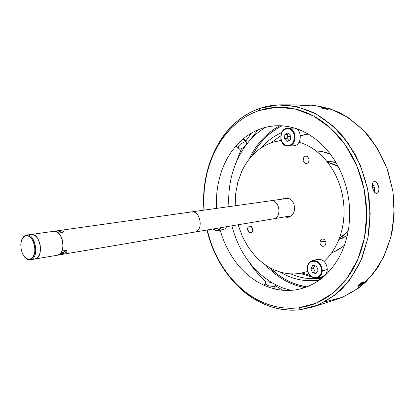 <?xml version="1.0" encoding="UTF-8"?>
<svg xmlns="http://www.w3.org/2000/svg" width="415" height="415" viewBox="0 0 415 415"><rect width="100%" height="100%" fill="white"/><g stroke="black" fill="none" stroke-linecap="round" stroke-linejoin="round"><path stroke-width="0.62" d="M30.648 259.717L30.015 259.193L28.287 259.235C20.828 258.446 17.861 239.248 24.734 236.244L25.611 235.896L26.01 235.212L25.092 235.58L21.922 239.512C22.882 237.173 24.246 235.741 26.01 235.212L30.658 234.558L26.555 235.103C35.529 233.147 39.71 258.265 30.648 259.717L30.368 259.774C28.345 260.055 26.425 259.116 24.62 256.968L28.832 259.759L35.27 258.939L30.648 259.717C40.048 258.151 35.099 232.042 26.01 235.212L25.611 235.896C34.238 232.893 38.937 257.694 30.015 259.193L30.648 259.717M35.27 258.939L57.711 255.158L35.27 258.939C44.348 257.487 40.188 232.499 31.198 234.449C40.188 232.499 44.348 257.487 35.27 258.939L37.853 257.357L39.7 254.13L40.52 249.752L40.182 244.902L38.735 240.337L36.406 236.768L33.568 234.745L31.167 234.454M30.015 259.193L27.25 258.924L24.594 256.937L22.436 253.544L21.098 249.254L20.771 244.71L21.507 240.581L23.199 237.484L25.611 235.896L28.37 236.078L31.068 238.018L33.278 241.426L34.653 245.789L34.979 250.421L34.206 254.603L32.458 257.679L30.015 259.193M53.696 231.285L56.108 231.554L58.956 233.521L61.28 236.991L62.712 241.437L63.033 246.173L62.183 250.447L60.31 253.601L57.711 255.158C66.841 253.695 62.779 229.339 53.732 231.28L60.325 230.766L62.914 231.191L63.329 231.57L63.07 232.343L58.541 233.106C62.919 238.257 64.06 244.228 61.954 251.018L65.835 250.38L66.95 250.686L67.054 251.288L66.276 252.31L63.765 253.358L63.313 252.605L66.488 250.395M61.954 251.018L66.514 250.401L67.074 251.168L66.276 252.31L64.6 253.15L59.89 254.006L57.711 255.158L194.806 232.068L57.405 255.22M64.133 252.372L60.803 253.026M57.14 232.047L59.345 231.736L59.47 230.844L60.336 230.766M60.191 231.695L62.748 232.312M62.914 232.421L59.335 231.736M61.264 230.782L62.914 231.191L63.329 231.57L63.07 232.343L58.541 233.106M53.182 231.388L26.555 235.103M194.806 232.068C203.957 230.584 200.487 210.078 191.398 211.915C200.487 210.078 203.957 230.584 194.806 232.068L273.589 218.798L194.806 232.068M291.387 215.805L273.589 218.798C282.506 217.346 279.388 199.039 270.518 200.782C279.388 199.039 282.506 217.346 273.589 218.798L57.452 255.215M190.848 212.018L53.732 231.28M284.882 216.905L287.024 217.325L288.575 217.18L291.397 215.8L273.589 218.798L291.397 215.8L293.509 213.144L294.188 211.458L294.65 207.697L293.882 203.91L292.004 200.684L290.739 199.444L287.792 197.945L284.685 197.919L282.138 199.148M269.983 200.886L191.398 211.915M300.31 309.709L298.541 307.894C278.527 309.787 260.231 304.029 243.662 290.614C225.475 275.228 213.315 255.023 207.178 229.993L210.976 242.858L214.311 251.241L218.243 259.292L222.741 266.944L227.778 274.128L233.318 280.789L239.336 286.858L245.784 292.29L252.611 297.015L259.78 300.984L267.224 304.143L274.886 306.457L282.708 307.873L290.619 308.361L298.541 307.894L306.394 306.452L314.108 304.024L321.599 300.61L328.779 296.232L335.559 290.899L341.861 284.659L347.609 277.557L352.719 269.651L357.123 261.03L360.76 251.781L363.571 241.992L365.516 231.788L366.559 221.278L366.684 210.597L365.88 199.869L364.163 189.23L361.543 178.803L358.067 168.718L353.772 159.101L348.719 150.059L342.982 141.697L336.627 134.102L329.743 127.353L322.424 121.512L314.752 116.631L306.82 112.745L298.727 109.876L290.552 108.03L282.392 107.205L274.325 107.381L266.435 108.533L258.784 110.629L259.733 108.429C243.688 114.224 230.699 124.687 220.759 139.814C207.791 160.439 202.193 183.881 203.978 210.146C200.201 165.829 222.497 120.957 259.733 108.429C266.731 106.033 274.004 104.834 281.557 104.834C292.601 105.452 303.552 108.196 314.399 113.067C324.981 119.152 334.713 127.172 343.594 137.121L355.038 154.198C361.351 166.939 365.895 180.494 368.686 194.863C370.367 209.409 370.123 223.701 367.949 237.748L362.196 257.487C356.734 269.651 349.876 280.234 341.623 289.234C332.752 297.15 323.14 303.075 312.796 306.996L300.31 309.709C257.757 315.016 217.465 277.023 207.049 230.014C213.274 255.588 225.682 276.25 244.274 291.999C261.175 305.699 279.855 311.603 300.31 309.709L318.455 304.901L335.273 294.873L349.741 279.907L360.884 260.636L367.887 238.075L370.185 213.538L367.55 188.566L360.137 164.739L348.46 143.564L333.344 126.285L315.81 113.809L296.979 106.645L277.951 104.917L259.733 108.429L258.784 110.629L251.449 113.622L244.482 117.466L237.945 122.109L231.881 127.483L226.331 133.537L221.34 140.197L216.926 147.398L213.128 155.075L209.954 163.162L207.427 171.582L205.555 180.271L204.346 189.157L203.807 198.178L204.107 210.125C202.406 184.41 207.899 161.476 220.588 141.318C230.341 126.497 243.071 116.267 258.784 110.629L276.618 107.231L295.226 108.958L313.631 116.013L330.76 128.261L345.519 145.188L356.921 165.922L364.163 189.23L366.741 213.663L364.515 237.665L357.694 259.749L346.826 278.621L332.706 293.296L316.277 303.147L298.541 307.894L300.31 309.709M251.49 133.023L245.753 141.09L251.49 133.023M241.457 148.658L234.319 167.022L241.457 148.658M248.99 261.964C253.959 269.506 259.707 276.172 266.238 281.961C259.707 276.172 253.959 269.506 248.99 261.964M274.652 288.534L275.622 289.193L274.652 288.534M372.463 183.627L373.194 182.092L373.967 181.557L375.585 181.775L376.908 182.916L378.029 184.737L378.75 186.963L378.962 189.266L378.641 191.299L377.852 192.752L376.732 193.39L375.466 193.115L374.18 191.891M374.916 181.521L376.26 182.247L377.505 183.752L378.921 188.125L378.864 190.34L378.293 192.114L377.323 193.183L376.104 193.369L374.231 191.963L372.509 187.85L372.494 183.508L373.194 182.092L374.278 181.485M265.185 282.496L266.145 281.982L265.61 284.239L266.145 281.982L267.711 281.837L271.68 282.625L274.849 284.233L275.503 285.048L275.358 285.738L272.847 286.412L268.775 285.852L265.6 284.223L264.993 283.295L265.185 282.496M273.822 288.762L274.429 286.215L273.822 288.762M243.921 142.158L245.467 141.826L243.221 138.823L245.467 141.826L246.531 142.023L246.941 142.677L245.789 145.214L242.765 147.927L241.063 148.829L239.559 149.208L238.464 148.985L237.956 148.212L238.132 147.009L238.988 145.587L240.399 144.171L243.921 142.158M237.956 148.212L236.13 145.748M238.065 147.195L239.559 149.208L238.065 147.195M257.985 129.802L248.746 141.65L257.985 129.802M270.404 281.795L271.239 282.48L270.404 281.795M275.353 285.593L282.786 290.303L275.353 285.593M290.988 290.407L282.937 288.005L275.171 284.534M271.856 282.682C251.832 269.994 238.516 251.044 231.897 225.827M228.93 206.634C226.72 174.191 240.882 141.665 265.771 127.229M294.603 106.131L312.422 105.099L330.537 108.865L348.019 117.481L363.882 130.709L377.168 147.973L387.029 168.391L392.823 190.827L394.188 213.969L391.065 236.451L383.714 256.984L372.665 274.471L358.669 288.072L342.577 297.249L325.298 301.762M312.796 306.996L337.603 299.059C347.796 295.205 357.263 289.447 366.004 281.775L377.468 267.924C383.937 257.175 388.788 245.281 392.009 232.229C394.177 218.752 394.468 205.052 392.87 191.128L387.916 170.913C382.941 157.996 376.462 146.313 368.479 135.855C359.805 126.326 350.276 118.649 339.895 112.813C329.251 108.144 318.481 105.509 307.598 104.912L281.557 104.834M373.204 190.112L372.26 185.531M358.207 286.324L357.725 286.085L358.819 284.752L362.124 282.335L363.597 281.889L363.727 282.19L360.796 285.027M324.966 107.895L328.255 109.072L326.678 109.306L322.714 108.377L321.236 107.734L321.428 107.511M216.542 208.377L216.407 199.968L216.879 192.472L217.911 185.095L219.499 177.9L221.641 170.933L224.318 164.262L227.519 157.944L231.217 152.04L235.398 146.599L240.031 141.676L245.078 137.334L250.504 133.609L256.273 130.554L262.327 128.204L268.619 126.606L275.098 125.787L281.692 125.766L288.347 126.565L294.992 128.188L301.56 130.637L307.971 133.9L314.16 137.951L320.058 142.77L325.583 148.305L330.677 154.51L335.279 161.31L339.32 168.651L342.759 176.437L345.545 184.587L347.64 193.006L349.031 201.591L349.689 210.249L349.612 218.876L348.802 227.368L347.277 235.627L345.057 243.564L342.173 251.091L338.671 258.12L334.594 264.588L329.992 270.43L324.935 275.591L319.472 280.026L313.678 283.704L307.608 286.604L301.342 288.705L294.935 290.007L288.456 290.51L281.972 290.225L275.539 289.177L269.216 287.382L263.058 284.872L257.124 281.686L251.449 277.863L246.079 273.438L241.063 268.464L236.431 262.991L232.218 257.067L228.458 250.743L225.163 244.072L222.373 237.11L220.157 230.149M235.17 205.757L235.559 194.204L237.795 182.252L241.857 171.11L244.539 165.964L247.636 161.165L251.127 156.756L254.976 152.787L259.168 149.301L263.66 146.329L268.422 143.912L273.407 142.075L281.173 140.488M299.096 142.138L305.404 144.482L310.586 147.18L315.576 150.5L320.323 154.422L324.763 158.909L328.851 163.92L332.529 169.403L335.766 175.301L338.51 181.552L340.741 188.088L342.417 194.832L343.527 201.706L344.056 208.641L344.004 215.551L343.361 222.362L342.152 228.997L340.383 235.383L338.085 241.452L335.284 247.138L332.016 252.387L328.322 257.144L324.182 261.429M307.645 271.493L299.931 273.428L294.645 273.926L289.333 273.786L284.057 273.018L278.859 271.638L273.786 269.672L268.884 267.136L264.189 264.075L259.743 260.511L255.583 256.486L248.237 247.205L242.37 236.581L238.106 224.78M250.888 232.851L252.528 231.477L252.813 228.93L251.573 226.709L249.54 226.123L247.911 227.503L247.631 230.035L248.86 232.25L250.888 232.851M306.835 163.458L307.909 162.882L308.713 161.845L309.061 159.059L307.676 156.756L306.561 156.237L305.378 156.279L304.304 156.86L303.51 157.902L303.168 160.667L304.543 162.965L305.653 163.489L306.835 163.458M323.679 246.297L324.779 245.815L325.599 244.85L325.962 242.121L324.556 239.725L323.415 239.118L322.211 239.061L321.117 239.548L320.302 240.513L319.944 243.232L321.34 245.623L322.471 246.23L323.679 246.297M304.838 287.637C289.769 284.68 276.644 277.121 265.465 264.972M249.119 159.184C256.107 144.223 266.337 133.059 279.814 125.688M281.941 125.781C269.268 132.255 259.344 142.195 252.175 155.594L257.554 146.894L261.948 141.333L266.814 136.302L272.11 131.851L277.806 128.028L281.941 125.781M269.46 267.473C280.343 278.081 292.803 284.56 306.841 286.91L296.689 284.451L290.261 281.92L284.062 278.698L278.143 274.823L269.46 267.473M297.731 129.942L299.345 129.713M322.242 277.905L320.515 278.195L321.091 278.818L320.515 278.195C310.337 279.601 300.45 278.164 290.858 273.895M252.808 230.657L251.433 226.6M270.632 143.014L280.69 135.855M314.477 280.54L319.016 280.353L314.477 280.54M287.88 217.294L287.616 216.443L287.88 217.294M284.882 198.764L284.877 197.872L284.882 198.764M305.17 156.346L303.811 157.404L305.165 156.346M286.008 197.742L286.008 198.603L286.008 197.742M288.736 216.257L288.99 217.076L288.736 216.257M338.905 239.481L347.293 235.554L342.619 238.143L338.905 239.481M326.921 161.316L333.551 161.907L336.005 162.524L326.823 161.316M327.606 162.296L338.183 166.42L334.682 164.558L327.606 162.296M348.19 231.186L339.356 238.314L343.163 235.876L348.19 231.186M325.863 241.732L320.043 241.131L325.863 241.732M298.717 130.201L299.381 131.016L298.774 131.207L299.381 131.016L298.717 130.201L298.006 130.227L299.786 129.89M322.611 277.604L318.896 277.588L322.611 277.604M311.177 276.717L300.061 273.407L311.177 276.717M279.549 140.695L280.919 139.59L279.549 140.695M302.063 273.044L309.735 275.358L302.063 273.044M322.325 276.644L323.804 276.592L322.325 276.644M300.377 135.596L301.648 135.539L300.413 135.928L301.648 135.539L300.377 135.596M327.933 271.452L329.287 271.223L327.933 271.452M319.809 279.783L317.387 280.198L320.38 279.362L317.387 280.198C304.356 281.894 292.004 279.196 280.327 272.095M248.803 232.198L247.573 228.67M261.139 147.906C266.959 141.209 273.765 136.13 281.562 132.675M296.066 128.707L296.455 128.66M316.054 150.858C320.956 151.034 325.775 152.175 330.506 154.276L322.045 151.558L316.054 150.858M344.538 245.083C340.658 248.518 336.409 251.059 331.793 252.704L334.008 251.838L341.623 247.449L344.538 245.083M307.147 134.242L301.648 135.539L308.252 134.061M300.377 135.581L308.075 133.957L300.377 135.581M301.228 130.492L299.381 131.016L301.228 130.492M328.312 109.187L328.192 109.083C328.716 109.871 321.459 108.372 321.314 107.661L325.012 108.958L328.192 109.083L324.494 107.796L321.35 107.552C322.958 107.392 325.095 107.796 327.767 108.772L328.312 109.187M324.929 108.766L326.844 108.979L324.929 108.766L322.839 108.154L322.668 107.765L322.839 108.154L324.929 108.766M324.582 107.983L322.668 107.765L324.582 107.983L326.662 108.59L326.844 108.979L326.662 108.59L324.582 107.983L324.426 108.616L324.582 107.983M361.32 282.89L357.886 285.93L357.891 286.277L358.327 286.303L360.179 285.427L358.109 286.334C357.523 285.909 358.591 284.763 361.32 282.89C363.467 281.686 364.1 281.707 363.229 282.952L360.179 285.427L363.607 282.402L363.613 282.05L363.177 282.013L361.32 282.89M358.825 285.349L359.457 285.489L359.125 285.043L359.457 285.489L358.825 285.349L360.116 284.016L362.041 282.833L358.825 285.349M362.669 282.978L362.041 282.833L362.669 282.978L361.377 284.306L360.827 283.58L361.377 284.306L359.457 285.489L362.669 282.978M374.423 191.362L373.905 191.481L374.423 191.362L373.915 191.502L374.423 191.362L374.62 187.549L374.423 191.362M372.551 188.021L374.62 187.549L372.551 188.021M372.322 184.41L372.722 184.302L374.62 187.549L372.722 184.302L372.322 184.41M217.553 230.595L219.737 229.625L221.403 227.596L219.758 229.609L217.585 230.59L223.898 229.391L225.361 228.473L226.735 226.699M220.65 227.721C218.56 230.6 216.075 231.015 213.196 228.976L214.752 229.92L217.024 230.242L219.141 229.391L220.65 227.721M307.204 267.825L307.39 267.95C307.562 257.248 322.486 260.184 321.578 270.922L322.248 270.933C321.744 264.163 318.668 260.682 313.019 260.496M316.619 278.185C319.939 277.391 321.817 274.979 322.248 270.933L327.3 269.589C326.688 262.529 323.441 259.116 317.563 259.354L312.474 260.604C318.367 260.371 321.63 263.816 322.248 270.933C321.879 274.673 320.198 277.049 317.216 278.055L322.273 276.66C325.251 275.659 326.927 273.298 327.3 269.589L321.578 270.922C321.257 281.749 306.431 278.449 307.39 267.95L307.199 267.877C307.878 275.026 311.219 278.418 317.216 278.055M316.469 266.098L318.092 270.191L316.054 273.511L312.417 272.733L310.809 268.666L312.822 265.346L316.469 266.098L318.092 270.191L316.054 273.511L312.417 272.733L315.104 272.022L312.417 272.733L310.809 268.666L313.496 267.971L310.809 268.666L312.822 265.346L316.469 266.098M314.845 265.766L313.496 267.971L315.104 272.022L316.754 272.37M321.578 270.922L321.537 269.257L320.634 266.015L318.782 263.297L316.277 261.528L313.507 260.968L312.147 261.175L309.761 262.513L308.096 264.889L307.39 267.95L307.437 269.589L308.324 272.79L310.135 275.487L312.609 277.272L313.979 277.734L316.728 277.692L319.145 276.385L320.852 274.009L321.578 270.922M286.744 145.981L286.542 145.53C277.853 144.067 280.058 126.627 288.721 128.728L289.058 128.251L287.123 128.188M287.714 128.142C279.254 127.825 278.278 144.69 286.692 145.971L289.042 146.023C297 145.12 297.047 129.356 289.058 128.251L288.721 128.728C297.581 130.082 295.221 147.875 286.542 145.53L286.687 145.966L288.373 146.106L293.623 145.79C301.98 145.79 302.67 129.247 294.323 128.079L289.058 128.251C297.436 129.433 296.756 146.106 288.373 146.106L288.347 146.106M288.99 133.646L287.683 134.258L284.898 134.372L288.186 132.836L290.941 135.617L290.376 139.943L287.071 141.458L284.342 138.672L284.898 134.372L287.683 134.258L287.128 138.537L284.342 138.672L287.128 138.537L289.089 140.535M288.721 128.728L286.034 128.852L283.606 130.232L281.801 132.655L280.882 135.747L280.986 139.046L282.091 142.06L284.042 144.337L285.245 145.084L287.886 145.66L290.5 144.934L292.694 143.019L294.116 140.192L294.551 136.898L294.37 135.228L293.239 132.178L291.252 129.895L288.721 128.728M290.941 135.617L290.376 139.943L287.071 141.458L284.342 138.672L284.898 134.372L288.186 132.836L290.941 135.617M290.791 136.753L287.408 136.359L290.791 136.753M25.092 235.58L24.734 236.244M28.832 259.759L28.287 259.235M30.368 259.774L34.99 258.996M57.431 255.215L35.01 258.991M66.525 250.406L67.054 251.288M63.132 232.301L63.256 231.466M270.518 200.782L288.669 198.23M220.759 139.814L220.588 141.318M244.274 291.999L243.662 290.614M265.014 283.367L264.505 285.53M246.941 142.677L243.735 138.397M275.493 285.022L274.554 288.944M212.947 229.018C214.664 230.398 216.215 230.922 217.6 230.584M312.474 260.604C309.331 261.585 307.572 264.007 307.199 267.877"/></g></svg>
